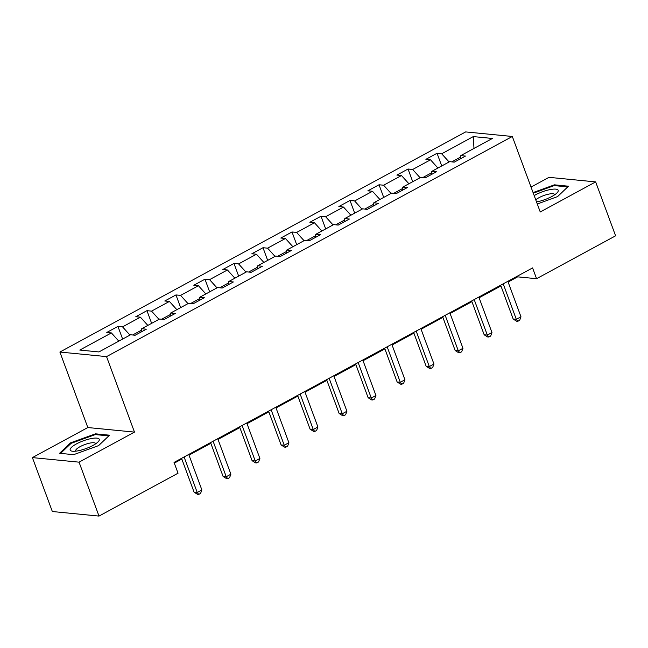 <?xml version="1.0" encoding="UTF-8"?>
<svg xmlns="http://www.w3.org/2000/svg" width="648" height="648" viewBox="0 0 648 648"><rect width="100%" height="100%" fill="white"/><g stroke="black" fill="none" stroke-linecap="round" stroke-linejoin="round"><path stroke-width="0.97" d="M32.4 457.601L79.056 462.162L134.476 432.103L87.82 427.542L32.4 457.601L52.342 511.523L99.006 516.083L178.038 473.202L174.045 462.421L532.575 267.916L536.568 278.697L615.6 235.815L595.658 181.902L548.994 177.341L531.036 187.086M87.82 427.542L59.891 352.05L465.661 131.917L512.317 136.477L106.547 356.611L59.891 352.05M473.267 136.59L441.653 153.738L437.052 153.293L425.89 159.343L430.499 159.797L412.646 169.476L408.038 169.031L396.884 175.082L401.485 175.535L383.632 185.215L379.031 184.769L367.87 190.82L372.479 191.273L354.626 200.953L350.017 200.507L338.864 206.558L343.464 207.012L325.612 216.691L321.011 216.246L309.849 222.296L314.458 222.75L296.606 232.43L292.005 231.984L280.843 238.035L285.444 238.488L267.592 248.168L262.991 247.722L251.837 253.773L256.438 254.227L238.586 263.906L233.985 263.461L222.823 269.511L227.424 269.965L209.571 279.644L204.971 279.199L193.817 285.25L198.418 285.703L180.565 295.383L175.964 294.937L164.803 300.988L169.403 301.442L151.551 311.121L146.95 310.676L135.797 316.726L140.397 317.18L122.545 326.859L117.944 326.414L106.782 332.464L111.391 332.918L79.777 350.066L98.942 351.937L130.556 334.789L135.157 335.235L146.318 329.184L141.709 328.739L159.562 319.051L164.163 319.496L175.325 313.446L170.724 313L188.576 303.313L193.177 303.758L204.331 297.707L199.73 297.262L217.582 287.574L222.183 288.02L233.345 281.969L228.744 281.524L246.596 271.836L251.197 272.281L262.351 266.231L257.75 265.785L275.603 256.098L280.203 256.543L291.365 250.493L286.764 250.047L304.617 240.359L309.218 240.805L320.371 234.754L315.77 234.309L333.623 224.621L338.224 225.067L349.385 219.016L344.785 218.562L362.629 208.883L367.238 209.328L378.392 203.278L373.791 202.824L391.643 193.144L396.244 193.59L407.406 187.539L402.797 187.086L420.649 177.406L425.258 177.852L436.412 171.801L431.811 171.347L449.663 161.668L454.264 162.113L465.426 156.063L460.817 155.609L492.431 138.461L473.267 136.59L473.988 148.473M141.369 330.237L132.613 334.992M140.948 332.1L141.709 328.739M122.545 326.859L129.981 335.097M140.397 317.18L147.833 325.409M170.383 314.499L161.619 319.253M169.954 316.362L170.724 313M151.551 311.121L158.995 319.359M169.403 301.442L176.847 309.671M199.39 298.76L190.633 303.515M198.968 300.623L199.73 297.262M180.565 295.383L188.001 303.62M198.418 285.703L205.853 293.933M228.396 283.022L219.64 287.777M227.975 284.885L228.744 281.524M209.571 279.644L217.015 287.882M227.424 269.965L234.868 278.195M257.41 267.284L248.654 272.039M256.989 269.147L257.75 265.785M238.586 263.906L246.021 272.144M256.438 254.227L263.874 262.456M286.416 251.546L277.66 256.3M285.995 253.409L286.764 250.047M267.592 248.168L275.027 256.406M285.444 238.488L292.88 246.718M315.43 235.807L306.666 240.562M315.009 237.67L315.77 234.309M296.606 232.43L304.042 240.667M314.458 222.75L321.894 230.98M344.436 220.069L335.68 224.824M344.015 221.932L344.785 218.562M325.612 216.691L333.048 224.929M343.464 207.012L350.9 215.241M373.451 204.331L364.686 209.085M373.021 206.194L373.791 202.824M354.626 200.953L362.062 209.191M372.479 191.273L379.914 199.503M402.457 188.592L393.701 193.347M402.035 190.455L402.797 187.086M383.632 185.215L391.068 193.452M401.485 175.535L408.92 183.765M431.471 172.854L422.707 177.609M431.041 174.717L431.811 171.347M412.646 169.476L420.082 177.714M430.499 159.797L437.935 168.026M460.477 157.116L451.721 161.87M460.056 158.979L460.817 155.609M441.653 153.738L449.088 161.976M79.056 462.162L99.006 516.083M134.476 432.103L106.547 356.611M512.317 136.477L540.238 211.961L595.658 181.902M508.113 282.026L517.655 276.85L536.568 278.697M174.304 463.118L181.821 459.043M189.005 455.147L210.835 443.305M218.011 439.409L239.841 427.567M247.018 423.671L268.855 411.828M276.032 407.932L297.861 396.09M305.038 392.194L326.867 380.352M334.052 376.456L355.882 364.613M363.058 360.717L384.888 348.875M392.072 344.979L413.902 333.137M421.079 329.241L442.908 317.399M450.093 313.502L471.922 301.66M479.099 297.764L500.928 285.922M111.391 332.918L118.827 341.148M517.396 276.153L517.655 276.85M437.052 153.293L441.742 165.961M408.038 169.031L412.727 181.699M379.031 184.769L383.721 197.446M350.017 200.507L354.707 213.184M321.011 216.246L325.701 228.922M292.005 231.984L296.687 244.661M262.991 247.722L267.681 260.399M233.985 263.461L238.666 276.137M204.971 279.199L209.66 291.875M175.964 294.937L180.646 307.614M146.95 310.676L151.64 323.352M117.944 326.414L122.634 339.09M537.281 203.974L557.555 196.628L568.474 186.211L554.421 184.834L533.069 192.578M73.629 454.669L98.601 445.622L109.52 435.197L95.475 433.828L70.502 442.876L59.584 453.292L73.629 454.669M554.72 185.636L554.421 184.834M70.786 443.645L70.502 442.876M95.766 434.63L95.475 433.828M500.669 285.225L513.184 319.043L516.335 319.351L503.204 283.848M520.984 316.823L519.68 320.298L517.817 321.303L516.335 319.351L520.984 316.823L507.854 281.329M517.817 321.303L516.561 321.181L513.184 319.043M536.52 201.909A15.495 4.091 -20.3 0 0 557.134 192.772A15.495 4.091 -20.3 0 0 558.228 190.407A15.495 4.091 -20.3 0 0 549.302 189.759A15.495 4.091 -20.3 0 0 534.187 195.615M554.607 194.837A10.611 2.803 -20.3 0 0 554.575 194.627A10.611 2.803 -20.3 0 0 554.558 194.562A10.611 2.803 -20.3 0 0 546.531 194.667A10.611 2.803 -20.3 0 0 535.766 199.868M533.288 193.185L554.243 185.587L567.737 186.907M92.907 445.476A15.495 4.091 -20.3 0 0 98.18 441.766A15.495 4.091 -20.3 0 0 93.96 438.161A15.495 4.091 -20.3 0 0 76.513 443.88A15.495 4.091 -20.3 0 0 72.592 451.235A15.495 4.091 -20.3 0 0 92.907 445.476M95.653 443.823A10.611 2.803 -20.3 0 0 95.604 443.548A10.611 2.803 -20.3 0 0 80.044 446.683A10.611 2.803 -20.3 0 0 75.703 450.911A10.611 2.803 -20.3 0 0 75.848 451.154M60.572 453.389L71.094 443.345L95.288 434.581L108.791 435.901M471.663 300.964L484.169 334.781L487.328 335.089L474.19 299.587M491.97 332.562L490.674 336.037L488.811 337.041L487.328 335.089L491.97 332.562L478.84 297.067M488.811 337.041L487.547 336.92L484.169 334.781M442.649 316.702L455.163 350.519L458.314 350.827L445.184 315.325M462.964 348.3L461.66 351.775L459.805 352.779L458.314 350.827L462.964 348.3L449.834 312.806M459.805 352.779L458.541 352.658L455.163 350.519M413.643 332.44L426.149 366.258L429.308 366.566L416.17 331.063M433.958 364.038L432.653 367.513L430.79 368.518L429.308 366.566L433.958 364.038L420.819 328.544M430.79 368.518L429.527 368.396L426.149 366.258M384.637 348.179L397.143 381.996L400.294 382.304L387.164 346.802M404.943 379.777L403.639 383.252L401.784 384.256L400.294 382.304L404.943 379.777L391.813 344.282M401.784 384.256L400.521 384.134L397.143 381.996M355.622 363.917L368.137 397.734L371.288 398.042L358.15 362.54M375.937 395.515L374.633 398.99L372.77 399.994L371.288 398.042L375.937 395.515L362.799 360.021M372.77 399.994L371.515 399.873L368.137 397.734M326.616 379.655L339.123 413.473L342.274 413.78L329.144 378.278M346.923 411.253L345.619 414.728L343.764 415.733L342.274 413.78L346.923 411.253L333.793 375.759M343.764 415.733L342.5 415.611L339.123 413.473M297.602 395.393L310.117 429.211L313.268 429.519L300.137 394.016M317.917 426.992L316.613 430.466L314.75 431.471L313.268 429.519L317.917 426.992L304.787 391.497M314.75 431.471L313.494 431.349L310.117 429.211M268.596 411.132L281.102 444.949L284.253 445.257L271.123 409.755M288.903 442.73L287.599 446.205L285.744 447.209L284.253 445.257L288.903 442.73L275.773 407.236M285.744 447.209L284.48 447.088L281.102 444.949M239.582 426.87L252.096 460.688L255.247 460.995L242.117 425.493M259.897 458.468L258.593 461.943L256.73 462.947L255.247 460.995L259.897 458.468L246.767 422.974M256.73 462.947L255.474 462.826L252.096 460.688M210.576 442.608L223.082 476.426L226.233 476.734L213.103 441.231M230.882 474.206L229.578 477.681L227.723 478.686L226.233 476.734L230.882 474.206L217.752 438.712M227.723 478.686L226.46 478.564L223.082 476.426M181.562 458.347L194.076 492.164L197.227 492.472L184.097 456.97M201.876 489.945L200.572 493.42L198.709 494.424L197.227 492.472L201.876 489.945L188.746 454.45M198.709 494.424L197.454 494.303L194.076 492.164"/></g></svg>
